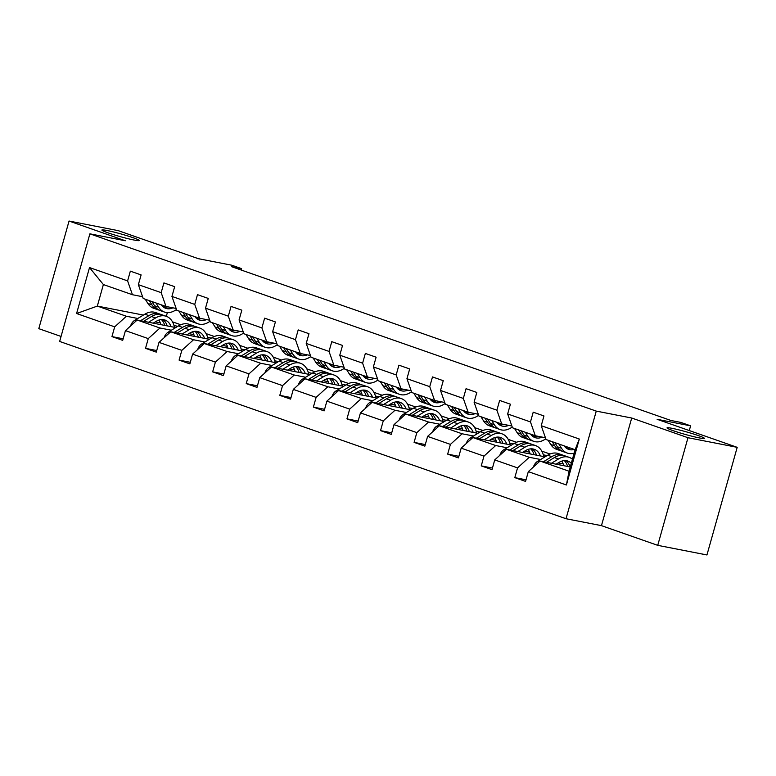 <?xml version="1.0" encoding="UTF-8"?>
<svg xmlns="http://www.w3.org/2000/svg" width="776" height="776" viewBox="0 0 776 776"><rect width="100%" height="100%" fill="white"/><g stroke="black" fill="none" stroke-linecap="round" stroke-linejoin="round"><path stroke-width="1.16" d="M671.919 428.294A19.39 1.387 -164.3 0 1 692.628 433.716A19.39 1.387 -164.3 0 1 704.356 438.353A19.39 1.387 -164.3 0 1 699.467 437.936A19.39 1.387 -164.3 0 1 678.757 432.513A19.39 1.387 -164.3 0 1 667.03 427.867A19.39 1.387 -164.3 0 1 671.919 428.294M106.787 230.453A19.39 1.387 -164.3 0 1 127.487 235.875A19.39 1.387 -164.3 0 1 139.224 240.511A19.39 1.387 -164.3 0 1 134.335 240.094A19.39 1.387 -164.3 0 1 113.626 234.672A19.39 1.387 -164.3 0 1 101.898 230.026A19.39 1.387 -164.3 0 1 106.787 230.453M631.703 418.022L601.458 525.643L657.738 545.344L687.982 437.722L631.703 418.022L596.269 411.105L89.89 233.828L125.324 240.754L69.054 221.044L38.8 328.665L61.042 336.454M69.054 221.044L118.262 230.656L198.326 258.68L231.791 265.217L241.578 268.642L231.743 266.721L670.978 420.495L680.814 422.416L690.611 425.84L657.146 419.312L737.2 447.335L706.946 554.956L657.738 545.344M687.982 437.722L737.2 447.335M601.458 525.643L566.024 518.727L59.645 341.45L89.89 233.828M570.263 466.958L540.009 461.051L569.07 471.226L566.402 484.99L528.31 471.653L525.575 481.401L514.808 477.638L526.012 479.82M540.009 461.051L528.31 471.653M596.269 411.105L566.024 518.727M545.043 456.841L506.437 449.304L529.251 457.287L517.553 467.889L514.808 477.638M517.553 467.889L494.739 459.906L492.003 469.645L481.236 465.881L492.44 468.064M511.471 445.084L472.865 437.548L495.68 445.531L483.981 456.133L481.236 465.881M483.981 456.133L461.167 448.15L458.432 457.898L447.665 454.125L458.868 456.317M477.9 433.328L439.294 425.791L462.108 433.784L450.41 444.386L447.665 454.125M450.41 444.386L427.595 436.393L424.86 446.142L414.093 442.378L425.296 444.561M444.328 421.581L405.722 414.045L428.536 422.028L416.838 432.63L414.093 442.378M416.838 432.63L394.024 424.647L391.279 434.385L380.521 430.622L391.725 432.804M410.756 409.825L372.15 402.288L394.965 410.271L383.266 420.873L380.521 430.622M383.266 420.873L360.452 412.89L357.707 422.639L346.95 418.865L358.153 421.058M377.185 398.078L338.579 390.541L361.393 398.524L349.685 409.127L346.95 418.865M349.685 409.127L326.88 401.144L324.135 410.882L313.378 407.119L324.581 409.301M343.613 386.322L305.007 378.785L327.821 386.768L316.113 397.37L313.378 407.119M316.113 397.37L293.309 389.387L290.563 399.126L279.806 395.362L291.01 397.555M310.041 374.565L271.435 367.029L294.25 375.021L282.542 385.623L279.806 395.362M282.542 385.623L259.737 377.631L256.992 387.379L246.234 383.606L257.438 385.798M276.469 362.819L237.863 355.282L260.678 363.265L248.97 373.867L246.234 383.606M248.97 373.867L226.165 365.884L223.42 375.623L212.663 371.859L223.866 374.042M242.898 351.062L204.292 343.525L227.106 351.509L215.398 362.111L212.663 371.859M215.398 362.111L192.594 354.128L189.848 363.866L179.091 360.103L190.295 362.295M209.316 339.306L170.72 331.769L193.534 339.762L181.826 350.364L179.091 360.103M181.826 350.364L159.012 342.371L156.277 352.12L145.519 348.346L156.723 350.539M175.745 327.559L137.148 320.022L159.963 328.005L148.255 338.608L145.519 348.346M148.255 338.608L125.44 330.625L122.705 340.363L111.948 336.6L123.151 338.782M143.376 315.075L97.33 306.084L126.391 316.249L114.683 326.851L111.948 336.6M114.683 326.851L76.591 313.523L89.512 267.565L127.604 280.902L130.339 271.154L141.106 274.917L138.361 284.666L161.175 292.649L163.911 282.91L174.678 286.674L171.933 296.422L194.747 304.405L197.482 294.657L208.249 298.43L205.504 308.169L228.319 316.152L231.054 306.413L241.821 310.177L239.076 319.925L261.89 327.909L264.626 318.17L275.393 321.933L272.648 331.672L295.462 339.665L298.197 329.916L308.964 333.69L306.219 343.428L329.034 351.412L331.779 341.673L342.536 345.436L339.791 355.185L362.605 363.168L365.35 353.429L376.108 357.193L373.372 366.932L396.177 374.924L398.922 365.176L409.68 368.949L406.944 378.688L429.749 386.671L432.494 376.932L443.251 380.696L440.516 390.444L463.32 398.428L466.066 388.679L476.823 392.452L474.087 402.191L496.892 410.184L499.637 400.435L510.395 404.199L507.659 413.947L530.464 421.931L533.209 412.192L543.966 415.955L541.231 425.704L579.323 439.032L566.402 484.99M507.659 413.947L512.49 427.78L535.304 435.763L545.441 437.742M535.304 435.763L530.464 421.931M563.172 463.912L558.148 462.933M540.649 459.508L529.251 457.287M506.437 449.304L494.739 459.906M474.087 402.191L478.918 416.023L501.732 424.006L511.869 425.985M501.732 424.006L496.892 410.184M547.119 455.58L543.316 454.833M529.601 452.156L524.576 451.176M507.077 447.762L495.68 445.531M541.803 451.137L550.058 454.018M472.865 437.548L461.167 448.15M440.516 390.444L445.346 404.277L468.161 412.26L478.297 414.238M468.161 412.26L463.32 398.428M513.547 443.824L509.745 443.086M496.029 440.399L491.004 439.42M473.505 436.005L462.108 433.784M508.232 439.381L516.486 442.272M439.294 425.791L427.595 436.393M406.944 378.688L411.775 392.52L434.589 400.503L444.726 402.482M434.589 400.503L429.749 386.671M479.975 432.067L476.173 431.33M462.447 428.653L457.433 427.673M439.934 424.249L428.536 422.028M474.66 427.625L482.915 430.515M405.722 414.045L394.024 424.647M373.372 366.932L378.203 380.764L401.017 388.757L411.154 390.735M401.017 388.757L396.177 374.924M446.404 420.32L442.601 419.574M428.876 416.896L423.861 415.917M406.362 412.502L394.965 410.271M441.088 415.878L449.343 418.768M372.15 402.288L360.452 412.89M339.791 355.185L344.631 369.017L367.446 377L377.572 378.979M367.446 377L362.605 363.168M412.832 408.564L409.03 407.827M395.304 405.14L390.289 404.16M372.79 400.746L361.393 398.524M407.516 404.121L415.761 407.012M338.579 390.541L326.88 401.144M306.219 343.428L311.06 357.261L333.874 365.244L344.001 367.223M333.874 365.244L329.034 351.412M379.26 396.808L375.458 396.07M361.732 393.393L356.717 392.413M339.219 388.999L327.821 386.768M373.945 392.365L382.19 395.256M305.007 378.785L293.309 389.387M272.648 331.672L277.488 345.504L300.293 353.497L310.429 355.476M300.293 353.497L295.462 339.665M345.679 385.061L341.886 384.314M328.161 381.637L323.146 380.657M305.637 377.243L294.25 375.021M340.373 380.618L348.618 383.509M271.435 367.029L259.737 377.631M239.076 319.925L243.916 333.758L266.721 341.741L276.857 343.72M266.721 341.741L261.89 327.909M312.107 373.305L308.315 372.567M294.589 369.89L289.564 368.901M272.066 365.486L260.678 363.265M306.801 368.862L315.046 371.752M237.863 355.282L226.165 365.884M205.504 308.169L210.344 322.001L233.149 329.984L243.286 331.963M233.149 329.984L228.319 316.152M278.535 361.558L274.743 360.811M261.017 358.134L255.993 357.154M238.494 353.74L227.106 351.509M273.23 357.105L281.475 359.996M204.292 343.525L192.594 354.128M171.933 296.422L176.773 310.245L199.577 318.238L209.714 320.216M199.577 318.238L194.747 304.405M244.964 349.801L241.171 349.055M227.446 346.377L222.421 345.398M204.922 341.983L193.534 339.762M239.648 345.359L247.903 348.249M170.72 331.769L159.012 342.371M138.361 284.666L143.201 298.498L166.006 306.481L176.142 308.46M166.006 306.481L161.175 292.649M211.392 338.045L207.599 337.308M193.874 334.631L188.849 333.651M171.351 330.227L159.963 328.005M206.076 333.602L214.331 336.493M137.148 320.022L125.44 330.625M89.512 267.565L103.383 284.559L132.434 294.725L142.571 296.704M132.434 294.725L127.604 280.902M241.19 270.029L241.578 268.642M689.282 430.564L690.611 425.84M569.07 471.226L575.113 449.702L546.062 439.526L541.231 425.704M177.82 326.298L174.028 325.551M160.302 322.874L155.278 321.894M137.779 318.48L126.391 316.249M172.505 321.856L180.76 324.737M103.383 284.559L97.33 306.084L76.591 313.523M167.354 312.612L166.306 316.317M579.323 439.032L575.113 449.702M145.238 299.216L147.857 303.406A23.173 15.258 109.3 0 0 153.696 308.285L157.78 309.711A23.173 15.258 109.3 0 0 159.109 310.08M156.005 302.98L158.624 307.17A23.173 15.258 109.3 0 0 164.454 312.049A23.173 15.258 109.3 0 0 176.501 309.488M161.272 304.822A19.235 12.659 109.3 0 0 165.754 308.334A19.235 12.659 109.3 0 0 172.961 307.839M149.331 300.642L151.951 304.832A23.173 15.258 109.3 0 0 157.78 309.711M164.784 306.054A19.235 12.659 -70.7 0 1 162.679 306.442M164.454 312.049L160.37 310.623A23.173 15.258 -70.7 0 1 154.531 305.744L151.912 301.544M163.804 307.354A19.235 12.659 109.3 0 0 167.781 306.83M153.211 323.155L156.102 321.39A19.235 12.659 -70.7 0 1 164.978 320.022A19.235 12.659 -70.7 0 1 171.059 326.638M148.546 322.244L155.588 317.956A23.173 15.258 -70.7 0 1 166.277 316.298A23.173 15.258 -70.7 0 1 174.445 327.297M130.552 325.998A8.032 5.287 -70.7 0 1 134.597 320.41L144.831 314.193A23.173 15.258 -70.7 0 1 155.52 312.534L159.604 313.97A23.173 15.258 109.3 0 0 148.924 315.619L140.582 320.692M158.915 320.081A19.235 12.659 -70.7 0 1 160.836 324.64M143.667 321.293L151.504 316.521A23.173 15.258 -70.7 0 1 162.194 314.872L166.277 316.298M167.199 325.891A19.235 12.659 109.3 0 0 162.844 319.566M160.865 314.503A23.173 15.258 109.3 0 0 159.604 313.97M161.389 319.576A19.235 12.659 -70.7 0 1 164.745 325.406M178.81 310.963L181.439 315.163A23.173 15.258 109.3 0 0 187.268 320.042L191.362 321.468A23.173 15.258 109.3 0 0 192.681 321.836M189.577 314.736L192.196 318.926A23.173 15.258 109.3 0 0 198.025 323.805A23.173 15.258 109.3 0 0 210.073 321.245M194.844 316.579A19.235 12.659 109.3 0 0 199.325 320.09A19.235 12.659 109.3 0 0 206.532 319.586M182.903 312.398L185.522 316.589A23.173 15.258 109.3 0 0 191.362 321.468M198.355 317.801A19.235 12.659 -70.7 0 1 196.25 318.199M198.025 323.805L193.942 322.37A23.173 15.258 -70.7 0 1 188.102 317.491L185.483 313.3M197.376 319.101A19.235 12.659 109.3 0 0 201.353 318.577M212.381 322.719L215.01 326.909A23.173 15.258 109.3 0 0 220.84 331.788L224.933 333.224A23.173 15.258 109.3 0 0 226.252 333.583M223.149 326.483L225.767 330.683A23.173 15.258 109.3 0 0 231.597 335.562A23.173 15.258 109.3 0 0 243.645 332.991M228.416 328.326A19.235 12.659 109.3 0 0 232.897 331.837A19.235 12.659 109.3 0 0 240.104 331.342M216.475 324.145L219.094 328.345A23.173 15.258 109.3 0 0 224.933 333.224M231.927 329.558A19.235 12.659 -70.7 0 1 229.822 329.955M231.597 335.562L227.513 334.126A23.173 15.258 -70.7 0 1 221.674 329.247L219.055 325.057M230.947 330.857A19.235 12.659 109.3 0 0 234.924 330.334M186.783 334.912L189.674 333.147A19.235 12.659 -70.7 0 1 198.549 331.769A19.235 12.659 -70.7 0 1 204.631 338.394M182.118 334L189.16 329.713A23.173 15.258 -70.7 0 1 199.849 328.054A23.173 15.258 -70.7 0 1 208.026 339.054M164.124 337.744A8.032 5.287 -70.7 0 1 168.169 332.167L178.402 325.939A23.173 15.258 -70.7 0 1 189.092 324.29L193.175 325.716A23.173 15.258 109.3 0 0 182.496 327.375L174.154 332.438M192.487 331.827A19.235 12.659 -70.7 0 1 194.407 336.396M177.238 333.04L185.076 328.277A23.173 15.258 -70.7 0 1 195.765 326.618L199.849 328.054M200.78 337.638A19.235 12.659 109.3 0 0 196.415 331.323M194.436 326.26A23.173 15.258 109.3 0 0 193.175 325.716M194.96 331.323A19.235 12.659 -70.7 0 1 198.316 337.162M220.355 346.659L223.255 344.893A19.235 12.659 -70.7 0 1 232.121 343.525A19.235 12.659 -70.7 0 1 238.203 350.151M215.689 345.747L222.731 341.459A23.173 15.258 -70.7 0 1 233.421 339.81A23.173 15.258 -70.7 0 1 241.598 350.81M197.696 349.501A8.032 5.287 -70.7 0 1 201.741 343.923L211.974 337.696A23.173 15.258 -70.7 0 1 222.663 336.037L226.757 337.473A23.173 15.258 109.3 0 0 216.067 339.122L207.726 344.195M226.059 343.584A19.235 12.659 -70.7 0 1 227.979 348.152M210.81 344.796L218.648 340.034A23.173 15.258 -70.7 0 1 229.337 338.375L233.421 339.81M234.352 349.394A19.235 12.659 109.3 0 0 229.987 343.079M228.008 338.016A23.173 15.258 109.3 0 0 226.757 337.473M228.532 343.079A19.235 12.659 -70.7 0 1 231.898 348.919M245.963 334.466L248.582 338.666A23.173 15.258 109.3 0 0 254.412 343.545L258.505 344.971A23.173 15.258 109.3 0 0 259.824 345.339M256.72 338.239L259.339 342.429A23.173 15.258 109.3 0 0 265.169 347.308A23.173 15.258 109.3 0 0 277.216 344.748M261.987 340.082A19.235 12.659 109.3 0 0 266.478 343.593A19.235 12.659 109.3 0 0 273.676 343.099M250.047 335.901L252.666 340.092A23.173 15.258 109.3 0 0 258.505 344.971M265.499 341.314A19.235 12.659 -70.7 0 1 263.394 341.702M265.169 347.308L261.085 345.883A23.173 15.258 -70.7 0 1 255.246 341.003L252.627 336.803M264.519 342.614A19.235 12.659 109.3 0 0 268.496 342.09M253.927 358.415L256.827 356.65A19.235 12.659 -70.7 0 1 265.693 355.272A19.235 12.659 -70.7 0 1 271.775 361.897M249.261 357.503L256.303 353.216A23.173 15.258 -70.7 0 1 266.993 351.557A23.173 15.258 -70.7 0 1 275.17 362.557M231.267 361.257A8.032 5.287 -70.7 0 1 235.312 355.67L245.546 349.442A23.173 15.258 -70.7 0 1 256.235 347.793L260.329 349.229A23.173 15.258 109.3 0 0 249.639 350.878L241.297 355.951M259.63 355.34A19.235 12.659 -70.7 0 1 261.551 359.899M244.382 356.553L252.219 351.78A23.173 15.258 -70.7 0 1 262.909 350.131L266.993 351.557M267.924 361.15A19.235 12.659 109.3 0 0 263.559 354.826M261.59 349.763A23.173 15.258 109.3 0 0 260.329 349.229M262.104 354.826A19.235 12.659 -70.7 0 1 265.47 360.665M279.535 346.222L282.154 350.412A23.173 15.258 109.3 0 0 287.983 355.292L292.077 356.727A23.173 15.258 109.3 0 0 293.396 357.096M290.292 349.986L292.911 354.186A23.173 15.258 109.3 0 0 298.741 359.065A23.173 15.258 109.3 0 0 310.788 356.504M295.559 351.838A19.235 12.659 109.3 0 0 300.05 355.35A19.235 12.659 109.3 0 0 307.248 354.845M283.618 347.658L286.237 351.848A23.173 15.258 109.3 0 0 292.077 356.727M299.07 353.061A19.235 12.659 -70.7 0 1 296.965 353.458M298.741 359.065L294.657 357.629A23.173 15.258 -70.7 0 1 288.817 352.75L286.199 348.56M298.091 354.36A19.235 12.659 109.3 0 0 302.068 353.837M287.498 370.162L290.399 368.406A19.235 12.659 -70.7 0 1 299.264 367.029A19.235 12.659 -70.7 0 1 305.356 373.654M282.833 369.26L289.885 364.962A23.173 15.258 -70.7 0 1 300.564 363.313A23.173 15.258 -70.7 0 1 308.741 374.313M264.839 373.004A8.032 5.287 -70.7 0 1 268.884 367.426L279.118 361.199A23.173 15.258 -70.7 0 1 289.807 359.55L293.9 360.976A23.173 15.258 109.3 0 0 283.211 362.635L274.869 367.698M293.202 367.087A19.235 12.659 -70.7 0 1 295.123 371.655M277.954 368.299L285.791 363.537A23.173 15.258 -70.7 0 1 296.48 361.878L300.564 363.313M301.495 372.897A19.235 12.659 109.3 0 0 297.13 366.582M295.161 361.519A23.173 15.258 109.3 0 0 293.9 360.976M295.675 366.582A19.235 12.659 -70.7 0 1 299.041 372.422M313.106 357.978L315.725 362.169A23.173 15.258 109.3 0 0 321.555 367.048L325.648 368.484A23.173 15.258 109.3 0 0 326.968 368.842M323.864 361.742L326.483 365.933A23.173 15.258 109.3 0 0 332.312 370.812A23.173 15.258 109.3 0 0 344.369 368.251M329.131 363.585A19.235 12.659 109.3 0 0 333.622 367.096A19.235 12.659 109.3 0 0 340.819 366.602M317.19 359.404L319.809 363.605A23.173 15.258 109.3 0 0 325.648 368.484M332.642 364.817A19.235 12.659 -70.7 0 1 330.537 365.215M332.312 370.812L328.229 369.386A23.173 15.258 -70.7 0 1 322.399 364.507L319.77 360.316M331.672 366.117A19.235 12.659 109.3 0 0 335.639 365.593M321.07 381.918L323.97 380.153A19.235 12.659 -70.7 0 1 332.836 378.785A19.235 12.659 -70.7 0 1 338.928 385.41M316.404 381.006L323.456 376.719A23.173 15.258 -70.7 0 1 334.136 375.07A23.173 15.258 -70.7 0 1 342.313 386.07M298.411 384.76A8.032 5.287 -70.7 0 1 302.456 379.183L312.689 372.955A23.173 15.258 -70.7 0 1 323.379 371.297L327.472 372.732A23.173 15.258 109.3 0 0 316.783 374.381L308.441 379.454M326.783 378.843A19.235 12.659 -70.7 0 1 328.694 383.412M311.525 380.056L319.363 375.293A23.173 15.258 -70.7 0 1 330.052 373.634L334.136 375.07M335.067 384.654A19.235 12.659 109.3 0 0 330.702 378.339M328.733 373.275A23.173 15.258 109.3 0 0 327.472 372.732M329.247 378.339A19.235 12.659 -70.7 0 1 332.613 384.168M346.678 369.725L349.297 373.925A23.173 15.258 109.3 0 0 355.127 378.804L359.22 380.23A23.173 15.258 109.3 0 0 360.539 380.599M357.435 373.498L360.054 377.689A23.173 15.258 109.3 0 0 365.894 382.568A23.173 15.258 109.3 0 0 377.941 380.007M362.702 375.341A19.235 12.659 109.3 0 0 367.194 378.853A19.235 12.659 109.3 0 0 374.391 378.358M350.762 371.161L353.381 375.351A23.173 15.258 109.3 0 0 359.22 380.23M366.214 376.573A19.235 12.659 -70.7 0 1 364.109 376.961M365.894 382.568L361.8 381.142A23.173 15.258 -70.7 0 1 355.971 376.263L353.342 372.063M365.244 377.873A19.235 12.659 109.3 0 0 369.211 377.349M354.642 393.675L357.542 391.909A19.235 12.659 -70.7 0 1 366.408 390.532A19.235 12.659 -70.7 0 1 372.499 397.157M349.976 392.763L357.028 388.475A23.173 15.258 -70.7 0 1 367.717 386.817A23.173 15.258 -70.7 0 1 375.885 397.816M331.983 396.517A8.032 5.287 -70.7 0 1 336.027 390.929L346.261 384.702A23.173 15.258 -70.7 0 1 356.95 383.053L361.044 384.479A23.173 15.258 109.3 0 0 350.354 386.138L342.022 391.211M360.355 390.6A19.235 12.659 -70.7 0 1 362.266 395.159M345.097 391.812L352.935 387.04A23.173 15.258 -70.7 0 1 363.624 385.391L367.717 386.817M368.639 396.41A19.235 12.659 109.3 0 0 364.274 390.085M362.305 385.022A23.173 15.258 109.3 0 0 361.044 384.479M362.819 390.085A19.235 12.659 -70.7 0 1 366.185 395.925M380.25 381.482L382.869 385.672A23.173 15.258 109.3 0 0 388.698 390.551L392.792 391.987A23.173 15.258 109.3 0 0 394.111 392.355M391.007 385.245L393.626 389.445A23.173 15.258 109.3 0 0 399.465 394.324A23.173 15.258 109.3 0 0 411.513 391.764M396.274 387.098A19.235 12.659 109.3 0 0 400.765 390.609A19.235 12.659 109.3 0 0 407.963 390.105M384.333 382.917L386.952 387.108A23.173 15.258 109.3 0 0 392.792 391.987M399.785 388.32A19.235 12.659 -70.7 0 1 397.681 388.718M399.465 394.324L395.372 392.889A23.173 15.258 -70.7 0 1 389.542 388.01L386.923 383.819M398.815 389.62A19.235 12.659 109.3 0 0 402.783 389.096M388.213 405.421L391.114 403.665A19.235 12.659 -70.7 0 1 399.98 402.288A19.235 12.659 -70.7 0 1 406.071 408.913M383.548 404.519L390.6 400.222A23.173 15.258 -70.7 0 1 401.289 398.573A23.173 15.258 -70.7 0 1 409.456 409.573M365.554 408.263A8.032 5.287 -70.7 0 1 369.599 402.686L379.833 396.458A23.173 15.258 -70.7 0 1 390.522 394.809L394.615 396.235A23.173 15.258 109.3 0 0 383.926 397.894L375.594 402.957M393.927 402.346A19.235 12.659 -70.7 0 1 395.838 406.915M378.669 403.559L386.506 398.796A23.173 15.258 -70.7 0 1 397.196 397.137L401.289 398.573M402.21 408.157A19.235 12.659 109.3 0 0 397.845 401.842M395.876 396.779A23.173 15.258 109.3 0 0 394.615 396.235M396.39 401.842A19.235 12.659 -70.7 0 1 399.756 407.681M413.821 393.238L416.44 397.428A23.173 15.258 109.3 0 0 422.27 402.308L426.363 403.743A23.173 15.258 109.3 0 0 427.683 404.102M424.579 397.002L427.198 401.192A23.173 15.258 109.3 0 0 433.037 406.071A23.173 15.258 109.3 0 0 445.084 403.51M429.846 398.845A19.235 12.659 109.3 0 0 434.337 402.356A19.235 12.659 109.3 0 0 441.534 401.861M417.905 394.664L420.524 398.864A23.173 15.258 109.3 0 0 426.363 403.743M433.357 400.076A19.235 12.659 -70.7 0 1 431.252 400.464M433.037 406.071L428.944 404.645A23.173 15.258 -70.7 0 1 423.114 399.766L420.495 395.566M432.387 401.376A19.235 12.659 109.3 0 0 436.355 400.852M421.785 417.178L424.685 415.412A19.235 12.659 -70.7 0 1 433.551 414.045A19.235 12.659 -70.7 0 1 439.643 420.66M417.119 416.266L424.171 411.978A23.173 15.258 -70.7 0 1 434.861 410.329A23.173 15.258 -70.7 0 1 443.028 421.329M399.126 420.02A8.032 5.287 -70.7 0 1 403.171 414.442L413.404 408.215A23.173 15.258 -70.7 0 1 424.094 406.556L428.187 407.992A23.173 15.258 109.3 0 0 417.498 409.641L409.165 414.714M427.498 414.103A19.235 12.659 -70.7 0 1 429.409 418.671M412.24 415.315L420.078 410.543A23.173 15.258 -70.7 0 1 430.767 408.894L434.861 410.329M435.782 419.913A19.235 12.659 109.3 0 0 431.417 413.598M429.448 408.525A23.173 15.258 109.3 0 0 428.187 407.992M429.972 413.598A19.235 12.659 -70.7 0 1 433.328 419.428M447.393 404.985L450.012 409.185A23.173 15.258 109.3 0 0 455.842 414.064L459.935 415.49A23.173 15.258 109.3 0 0 461.254 415.858M458.15 408.758L460.769 412.948A23.173 15.258 109.3 0 0 466.609 417.827A23.173 15.258 109.3 0 0 478.656 415.267M463.417 410.601A19.235 12.659 109.3 0 0 467.909 414.112A19.235 12.659 109.3 0 0 475.106 413.618M451.477 406.42L454.096 410.611A23.173 15.258 109.3 0 0 459.935 415.49M466.929 411.833A19.235 12.659 -70.7 0 1 464.824 412.221M466.609 417.827L462.515 416.392A23.173 15.258 -70.7 0 1 456.686 411.513L454.067 407.322M465.959 413.133A19.235 12.659 109.3 0 0 469.926 412.599M480.965 416.741L483.584 420.931A23.173 15.258 109.3 0 0 489.413 425.811L493.507 427.246A23.173 15.258 109.3 0 0 494.826 427.605M491.722 420.505L494.341 424.705A23.173 15.258 109.3 0 0 500.18 429.584A23.173 15.258 109.3 0 0 512.228 427.023M496.989 422.357A19.235 12.659 109.3 0 0 501.48 425.869A19.235 12.659 109.3 0 0 508.678 425.364M485.048 418.177L487.677 422.367A23.173 15.258 109.3 0 0 493.507 427.246M500.501 423.58A19.235 12.659 -70.7 0 1 498.396 423.977M500.18 429.584L496.087 428.148A23.173 15.258 -70.7 0 1 490.257 423.269L487.638 419.079M499.531 424.879A19.235 12.659 109.3 0 0 503.498 424.356M514.537 428.498L517.155 432.688A23.173 15.258 109.3 0 0 522.985 437.567L527.079 439.003A23.173 15.258 109.3 0 0 528.398 439.361M525.294 432.261L527.913 436.451A23.173 15.258 109.3 0 0 533.752 441.331A23.173 15.258 109.3 0 0 545.8 438.77M530.571 434.104A19.235 12.659 109.3 0 0 535.052 437.615A19.235 12.659 109.3 0 0 542.249 437.121M518.62 429.923L521.249 434.123A23.173 15.258 109.3 0 0 527.079 439.003M534.072 435.336A19.235 12.659 -70.7 0 1 531.967 435.724M533.752 441.331L529.659 439.905A23.173 15.258 -70.7 0 1 523.829 435.026L521.21 430.825M533.102 436.636A19.235 12.659 109.3 0 0 537.07 436.112M455.357 428.934L458.257 427.169A19.235 12.659 -70.7 0 1 467.133 425.791A19.235 12.659 -70.7 0 1 473.214 432.416M450.691 428.022L457.743 423.735A23.173 15.258 -70.7 0 1 468.432 422.076A23.173 15.258 -70.7 0 1 476.6 433.076M432.698 431.776A8.032 5.287 -70.7 0 1 436.743 426.189L446.976 419.962A23.173 15.258 -70.7 0 1 457.665 418.312L461.759 419.738A23.173 15.258 109.3 0 0 451.069 421.397L442.737 426.47M461.07 425.859A19.235 12.659 -70.7 0 1 462.991 430.418M445.812 427.072L453.65 422.299A23.173 15.258 -70.7 0 1 464.339 420.65L468.432 422.076M469.354 431.66A19.235 12.659 109.3 0 0 464.989 425.345M463.02 420.282A23.173 15.258 109.3 0 0 461.759 419.738M463.544 425.345A19.235 12.659 -70.7 0 1 466.9 431.184M488.928 440.681L491.829 438.925A19.235 12.659 -70.7 0 1 500.704 437.548A19.235 12.659 -70.7 0 1 506.786 444.173M484.263 439.769L491.315 435.481A23.173 15.258 -70.7 0 1 502.004 433.832A23.173 15.258 -70.7 0 1 510.172 444.832M466.269 443.523A8.032 5.287 -70.7 0 1 470.314 437.945L480.557 431.718A23.173 15.258 -70.7 0 1 491.237 430.069L495.33 431.495A23.173 15.258 109.3 0 0 484.641 433.154L476.309 438.217M494.642 437.606A19.235 12.659 -70.7 0 1 496.562 442.175M479.384 438.818L487.221 434.056A23.173 15.258 -70.7 0 1 497.911 432.397L502.004 433.832M502.926 443.416A19.235 12.659 109.3 0 0 498.561 437.101M496.591 432.038A23.173 15.258 109.3 0 0 495.33 431.495M497.115 437.101A19.235 12.659 -70.7 0 1 500.472 442.941M522.5 452.437L525.4 450.672A19.235 12.659 -70.7 0 1 534.276 449.304A19.235 12.659 -70.7 0 1 540.358 455.919M517.835 451.525L524.886 447.238A23.173 15.258 -70.7 0 1 535.576 445.589A23.173 15.258 -70.7 0 1 543.743 456.589M499.841 455.279A8.032 5.287 -70.7 0 1 503.886 449.702L514.129 443.474A23.173 15.258 -70.7 0 1 524.809 441.816L528.902 443.251A23.173 15.258 109.3 0 0 518.213 444.9L509.88 449.973M528.213 449.362A19.235 12.659 -70.7 0 1 530.134 453.931M512.955 450.575L520.793 445.802A23.173 15.258 -70.7 0 1 531.482 444.153L535.576 445.589M536.497 455.173A19.235 12.659 109.3 0 0 532.132 448.848M530.163 443.785A23.173 15.258 109.3 0 0 528.902 443.251M530.687 448.858A19.235 12.659 -70.7 0 1 534.043 454.688M548.108 440.244L550.727 444.444A23.173 15.258 109.3 0 0 556.567 449.323L560.65 450.749A23.173 15.258 109.3 0 0 561.97 451.118M558.865 444.017L561.485 448.208A23.173 15.258 109.3 0 0 567.324 453.087A23.173 15.258 109.3 0 0 574.143 453.165M564.142 445.86A19.235 12.659 109.3 0 0 568.624 449.372A19.235 12.659 109.3 0 0 574.318 449.42M552.202 441.68L554.821 445.87A23.173 15.258 109.3 0 0 560.65 450.749M567.644 447.092A19.235 12.659 -70.7 0 1 565.539 447.48M567.324 453.087L563.231 451.651A23.173 15.258 -70.7 0 1 557.401 446.772L554.782 442.582M566.674 448.382A19.235 12.659 109.3 0 0 570.234 447.995M556.072 464.193L558.972 462.428A19.235 12.659 -70.7 0 1 567.848 461.051A19.235 12.659 -70.7 0 1 571.291 463.301M551.406 463.282L558.458 458.994A23.173 15.258 -70.7 0 1 569.148 457.336A23.173 15.258 -70.7 0 1 572.436 459.237M533.413 467.036A8.032 5.287 -70.7 0 1 537.458 461.448L547.701 455.221A23.173 15.258 -70.7 0 1 558.39 453.572L562.474 454.998A23.173 15.258 109.3 0 0 551.784 456.657L543.452 461.73M561.785 461.119A19.235 12.659 -70.7 0 1 563.706 465.678M546.527 462.331L554.365 457.559A23.173 15.258 -70.7 0 1 565.054 455.91L569.148 457.336M570.069 466.919A19.235 12.659 109.3 0 0 565.704 460.605M563.735 455.541A23.173 15.258 109.3 0 0 562.474 454.998M564.259 460.605A19.235 12.659 -70.7 0 1 567.615 466.444M151.951 304.832L147.857 303.406M158.624 307.17L154.531 305.744M151.504 316.521L155.588 317.956M144.831 314.193L148.924 315.619M134.597 320.41L136.12 320.944M185.522 316.589L181.439 315.163M192.196 318.926L188.102 317.491M219.094 328.345L215.01 326.909M225.767 330.683L221.674 329.247M185.076 328.277L189.16 329.713M178.402 325.939L182.496 327.375M168.169 332.167L169.692 332.7M218.648 340.034L222.731 341.459M211.974 337.696L216.067 339.122M201.741 343.923L203.263 344.457M252.666 340.092L248.582 338.666M259.339 342.429L255.246 341.003M252.219 351.78L256.303 353.216M245.546 349.442L249.639 350.878M235.312 355.67L236.835 356.203M286.237 351.848L282.154 350.412M292.911 354.186L288.817 352.75M285.791 363.537L289.885 364.962M279.118 361.199L283.211 362.635M268.884 367.426L270.407 367.96M319.809 363.605L315.725 362.169M326.483 365.933L322.399 364.507M319.363 375.293L323.456 376.719M312.689 372.955L316.783 374.381M302.456 379.183L303.979 379.716M353.381 375.351L349.297 373.925M360.054 377.689L355.971 376.263M352.935 387.04L357.028 388.475M346.261 384.702L350.354 386.138M336.027 390.929L337.55 391.463M386.952 387.108L382.869 385.672M393.626 389.445L389.542 388.01M386.506 398.796L390.6 400.222M379.833 396.458L383.926 397.894M369.599 402.686L371.122 403.219M420.524 398.864L416.44 397.428M427.198 401.192L423.114 399.766M420.078 410.543L424.171 411.978M413.404 408.215L417.498 409.641M403.171 414.442L404.694 414.976M454.096 410.611L450.012 409.185M460.769 412.948L456.686 411.513M487.677 422.367L483.584 420.931M494.341 424.705L490.257 423.269M521.249 434.123L517.155 432.688M527.913 436.451L523.829 435.026M453.65 422.299L457.743 423.735M446.976 419.962L451.069 421.397M436.743 426.189L438.275 426.722M487.221 434.056L491.315 435.481M480.557 431.718L484.641 433.154M470.314 437.945L471.847 438.479M520.793 445.802L524.886 447.238M514.129 443.474L518.213 444.9M503.886 449.702L505.418 450.235M554.821 445.87L550.727 444.444M561.485 448.208L557.401 446.772M554.365 457.559L558.458 458.994M547.701 455.221L551.784 456.657M537.458 461.448L538.99 461.982"/></g></svg>
